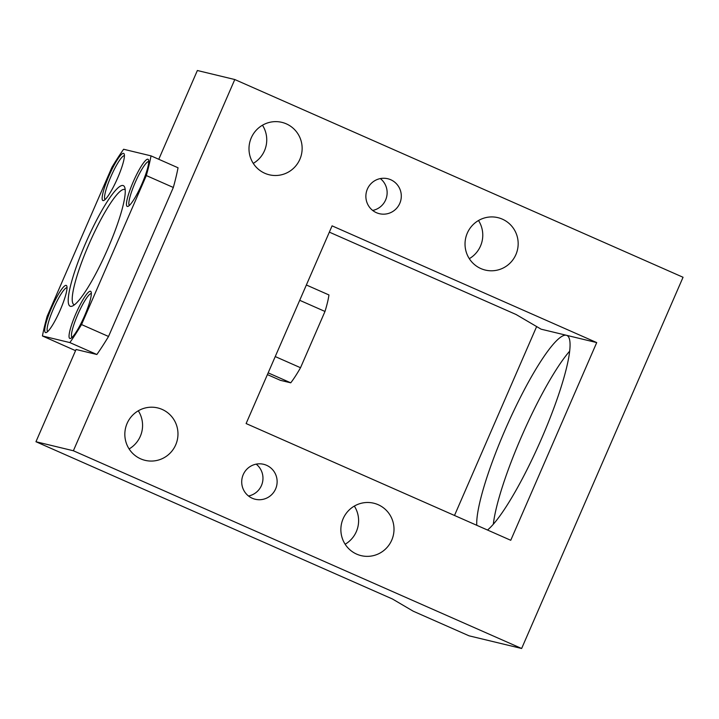 <?xml version="1.0" encoding="UTF-8"?>
<svg xmlns="http://www.w3.org/2000/svg" width="719" height="719" viewBox="0 0 719 719"><rect width="100%" height="100%" fill="white"/><g stroke="black" fill="none" stroke-linecap="round" stroke-linejoin="round"><path stroke-width="1.08" d="M74.461 304.793A62.904 10.758 113.8 0 1 74.363 304.775A62.904 10.758 113.8 0 1 74.048 304.667A62.904 10.758 113.8 0 1 89.201 243.66A62.904 10.758 113.8 0 1 124.504 189.448A62.904 10.758 113.8 0 1 124.818 189.555A62.904 10.758 113.8 0 1 125.196 189.78M70.471 306.33A65.905 11.27 -66.2 0 0 72.331 306.087A65.905 11.27 -66.2 0 0 107.041 250.464A65.905 11.27 -66.2 0 0 124.72 187.326A65.905 11.27 -66.2 0 0 123.003 185.511A65.905 11.27 -66.2 0 0 85.606 243.238A65.905 11.27 -66.2 0 0 70.471 306.33M47.148 316.279A130.31 22.28 -66.2 0 0 42.421 335.971L69.86 342.586A130.31 22.28 -66.2 0 0 81.535 324.566L146.325 175.562A130.31 22.28 -66.2 0 0 151.044 155.87L123.605 149.255A130.31 22.28 -66.2 0 0 111.939 167.266L47.148 316.279M127.326 206.452A25.758 4.404 -66.2 0 0 128.054 206.353A25.758 4.404 -66.2 0 0 141.625 184.612A25.758 4.404 -66.2 0 0 148.536 159.933A25.758 4.404 -66.2 0 0 147.862 159.223A25.758 4.404 -66.2 0 0 133.249 181.79A25.758 4.404 -66.2 0 0 127.326 206.452M75.837 313.817A25.758 4.404 -66.2 0 0 70.651 338.379A25.758 4.404 -66.2 0 0 84.536 315.911A25.758 4.404 -66.2 0 0 91.124 291.959A25.758 4.404 -66.2 0 0 75.837 313.817M60.225 310.051A25.758 4.404 -66.2 0 0 66.813 286.099A25.758 4.404 -66.2 0 0 51.525 307.957A25.758 4.404 -66.2 0 0 46.331 332.52A25.758 4.404 -66.2 0 0 60.225 310.051M103.015 200.592A25.758 4.404 -66.2 0 0 103.743 200.493A25.758 4.404 -66.2 0 0 117.314 178.752A25.758 4.404 -66.2 0 0 124.216 154.073A25.758 4.404 -66.2 0 0 123.551 153.363A25.758 4.404 -66.2 0 0 108.929 175.93A25.758 4.404 -66.2 0 0 103.015 200.592M75.549 350.665L42.421 335.971M35.95 441.736L73.374 450.759L521.635 648.493L469.049 635.821L413.218 611.195L392.403 598.972L35.95 441.736L76.061 349.479L96.867 354.494L69.86 342.586M96.867 354.494A130.31 22.28 -66.2 0 0 108.533 336.474L81.535 324.566M146.325 175.562L173.324 187.47L108.533 336.474M173.324 187.47A130.31 22.28 -66.2 0 0 178.051 167.779L151.044 155.87M148.743 161.577A23.961 4.098 -66.2 0 0 135.469 181.898A23.961 4.098 -66.2 0 0 129.411 205.4M91.34 293.604A23.961 4.098 -66.2 0 0 77.76 314.598A23.961 4.098 -66.2 0 0 72.008 337.427M67.02 287.744A23.961 4.098 -66.2 0 0 53.449 308.739A23.961 4.098 -66.2 0 0 47.697 331.567M124.432 155.717A23.961 4.098 -66.2 0 0 111.148 176.038A23.961 4.098 -66.2 0 0 105.1 199.54M332.079 225.856L246.114 423.554L510.751 540.284L596.716 342.586L332.079 225.856M73.374 450.759L234.789 79.53L683.05 277.264L521.635 648.493M158.773 159.276L197.365 70.507L234.789 79.53M596.716 342.586L541.092 329.176L516.089 314.509L329.347 232.138M399.791 203.36A17.975 17.696 -76.4 0 1 379.371 213.687A17.975 17.696 -76.4 0 1 367.382 189.07A17.975 17.696 -76.4 0 1 387.793 178.743A17.975 17.696 -76.4 0 1 399.791 203.36M175.706 444.854A26.963 26.549 -76.4 0 1 145.085 460.34A26.963 26.549 -76.4 0 1 127.101 423.41A26.963 26.549 -76.4 0 1 157.722 407.925A26.963 26.549 -76.4 0 1 175.706 444.854M343.134 518.705A26.963 26.549 -76.4 0 1 373.754 503.21A26.963 26.549 -76.4 0 1 391.738 540.14A26.963 26.549 -76.4 0 1 361.118 555.634A26.963 26.549 -76.4 0 1 343.134 518.705M467.296 233.136A26.963 26.549 -76.4 0 1 497.916 217.65A26.963 26.549 -76.4 0 1 515.9 254.58A26.963 26.549 -76.4 0 1 485.28 270.065A26.963 26.549 -76.4 0 1 467.296 233.136M251.264 137.841A26.963 26.549 -76.4 0 1 281.884 122.356A26.963 26.549 -76.4 0 1 299.877 159.285A26.963 26.549 -76.4 0 1 269.257 174.78A26.963 26.549 -76.4 0 1 251.264 137.841M243.22 474.63A17.975 17.696 -76.4 0 1 263.63 464.303A17.975 17.696 -76.4 0 1 275.62 488.92A17.975 17.696 -76.4 0 1 255.209 499.247A17.975 17.696 -76.4 0 1 243.22 474.63M487.5 530.029A107.841 18.433 -66.2 0 0 547.06 425.558A107.841 18.433 -66.2 0 0 566.914 335.458A107.841 18.433 -66.2 0 0 566.374 335.27A107.841 18.433 -66.2 0 0 555.913 341.345A107.841 18.433 -66.2 0 0 520.322 397.49A107.841 18.433 -66.2 0 0 492.075 462.47A107.841 18.433 -66.2 0 0 476.715 523.486A107.841 18.433 -66.2 0 0 476.769 525.292M454.498 515.469L536.635 326.57M372.667 210.433A17.975 17.696 103.6 0 0 380.342 178.582M129.105 448.944A26.963 26.549 103.6 0 0 138.3 410.792M345.138 544.238A26.963 26.549 103.6 0 0 354.332 506.077M469.3 258.669A26.963 26.549 103.6 0 0 478.503 220.517M253.277 163.375A26.963 26.549 103.6 0 0 262.471 125.223M248.504 495.993A17.975 17.696 103.6 0 0 256.18 464.141M493.324 524.241A107.841 18.433 113.8 0 1 522.731 433.827A107.841 18.433 113.8 0 1 569.673 351.151M267.405 374.599L280.383 380.324L290.746 382.823A56.918 9.733 -66.2 0 0 300.524 367.724L324.988 311.453A56.918 9.733 -66.2 0 0 328.951 294.952L306.366 284.994M290.746 382.823L268.16 372.855M300.524 367.724L275.242 356.57M324.988 311.453L299.706 300.299"/></g></svg>
